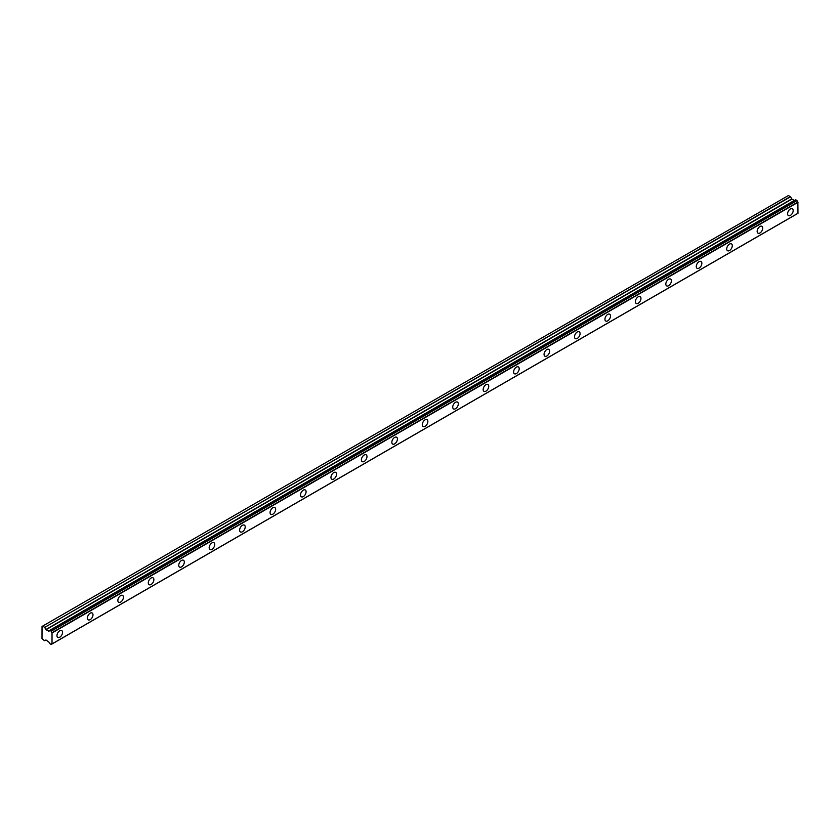 <?xml version="1.0" encoding="UTF-8"?>
<svg xmlns="http://www.w3.org/2000/svg" width="840" height="840" viewBox="0 0 840 840"><rect width="100%" height="100%" fill="white"/><g stroke="black" fill="none" stroke-linecap="round" stroke-linejoin="round"><path stroke-width="1.26" d="M790.388 215.387A3.948 2.279 120 0 0 792.971 211.911A3.948 2.279 120 0 0 792.361 208.751A3.948 2.279 120 0 0 790.388 208.94A3.948 2.279 120 0 0 787.815 212.415A3.948 2.279 120 0 0 788.413 215.586A3.948 2.279 120 0 0 790.388 215.387M59.755 637.214A3.948 2.279 120 0 0 62.339 633.738A3.948 2.279 120 0 0 61.73 630.567A3.948 2.279 120 0 0 59.755 630.767A3.948 2.279 120 0 0 57.183 634.242A3.948 2.279 120 0 0 57.782 637.403A3.948 2.279 120 0 0 59.755 637.214M90.206 619.637A3.948 2.279 120 0 0 92.778 616.161A3.948 2.279 120 0 0 92.18 613A3.948 2.279 120 0 0 90.206 613.19A3.948 2.279 120 0 0 87.623 616.665A3.948 2.279 120 0 0 88.232 619.836A3.948 2.279 120 0 0 90.206 619.637M120.645 602.059A3.948 2.279 120 0 0 123.218 598.584A3.948 2.279 120 0 0 122.619 595.424A3.948 2.279 120 0 0 120.645 595.613A3.948 2.279 120 0 0 118.062 599.088A3.948 2.279 120 0 0 118.671 602.259A3.948 2.279 120 0 0 120.645 602.059M151.084 584.482A3.948 2.279 120 0 0 153.667 581.007A3.948 2.279 120 0 0 153.059 577.847A3.948 2.279 120 0 0 151.084 578.036A3.948 2.279 120 0 0 148.512 581.522A3.948 2.279 120 0 0 149.111 584.682A3.948 2.279 120 0 0 151.084 584.482M181.534 566.905A3.948 2.279 120 0 0 184.107 563.43A3.948 2.279 120 0 0 183.509 560.27A3.948 2.279 120 0 0 181.534 560.458A3.948 2.279 120 0 0 178.952 563.945A3.948 2.279 120 0 0 179.56 567.105A3.948 2.279 120 0 0 181.534 566.905M211.974 549.328A3.948 2.279 120 0 0 214.547 545.853A3.948 2.279 120 0 0 213.948 542.692A3.948 2.279 120 0 0 211.974 542.892A3.948 2.279 120 0 0 209.391 546.368A3.948 2.279 120 0 0 210 549.528A3.948 2.279 120 0 0 211.974 549.328M242.414 531.752A3.948 2.279 120 0 0 244.997 528.276A3.948 2.279 120 0 0 244.388 525.115A3.948 2.279 120 0 0 242.414 525.315A3.948 2.279 120 0 0 239.841 528.791A3.948 2.279 120 0 0 240.44 531.951A3.948 2.279 120 0 0 242.414 531.752M272.864 514.174A3.948 2.279 120 0 0 275.436 510.699A3.948 2.279 120 0 0 274.838 507.538A3.948 2.279 120 0 0 272.864 507.738A3.948 2.279 120 0 0 270.281 511.214A3.948 2.279 120 0 0 270.889 514.374A3.948 2.279 120 0 0 272.864 514.174M303.303 496.608A3.948 2.279 120 0 0 305.875 493.122A3.948 2.279 120 0 0 305.277 489.962A3.948 2.279 120 0 0 303.303 490.161A3.948 2.279 120 0 0 300.72 493.637A3.948 2.279 120 0 0 301.329 496.797A3.948 2.279 120 0 0 303.303 496.608M333.743 479.031A3.948 2.279 120 0 0 336.326 475.545A3.948 2.279 120 0 0 335.717 472.385A3.948 2.279 120 0 0 333.743 472.584A3.948 2.279 120 0 0 331.17 476.06A3.948 2.279 120 0 0 331.769 479.22A3.948 2.279 120 0 0 333.743 479.031M364.193 461.454A3.948 2.279 120 0 0 366.765 457.979A3.948 2.279 120 0 0 366.156 454.808A3.948 2.279 120 0 0 364.193 455.007A3.948 2.279 120 0 0 361.61 458.483A3.948 2.279 120 0 0 362.219 461.643A3.948 2.279 120 0 0 364.193 461.454M394.632 443.877A3.948 2.279 120 0 0 397.205 440.401A3.948 2.279 120 0 0 396.606 437.231A3.948 2.279 120 0 0 394.632 437.43A3.948 2.279 120 0 0 392.049 440.906A3.948 2.279 120 0 0 392.658 444.066A3.948 2.279 120 0 0 394.632 443.877M425.072 426.3A3.948 2.279 120 0 0 427.655 422.825A3.948 2.279 120 0 0 427.046 419.664A3.948 2.279 120 0 0 425.072 419.853A3.948 2.279 120 0 0 422.499 423.329A3.948 2.279 120 0 0 423.098 426.5A3.948 2.279 120 0 0 425.072 426.3M455.522 408.723A3.948 2.279 120 0 0 458.094 405.248A3.948 2.279 120 0 0 457.485 402.087A3.948 2.279 120 0 0 455.522 402.276A3.948 2.279 120 0 0 452.939 405.752A3.948 2.279 120 0 0 453.548 408.923A3.948 2.279 120 0 0 455.522 408.723M485.961 391.146A3.948 2.279 120 0 0 488.534 387.671A3.948 2.279 120 0 0 487.935 384.51A3.948 2.279 120 0 0 485.961 384.699A3.948 2.279 120 0 0 483.378 388.185A3.948 2.279 120 0 0 483.987 391.346A3.948 2.279 120 0 0 485.961 391.146M516.401 373.569A3.948 2.279 120 0 0 518.984 370.094A3.948 2.279 120 0 0 518.375 366.933A3.948 2.279 120 0 0 516.401 367.122A3.948 2.279 120 0 0 513.828 370.608A3.948 2.279 120 0 0 514.427 373.769A3.948 2.279 120 0 0 516.401 373.569M546.851 355.992A3.948 2.279 120 0 0 549.423 352.517A3.948 2.279 120 0 0 548.814 349.356A3.948 2.279 120 0 0 546.851 349.545A3.948 2.279 120 0 0 544.268 353.031A3.948 2.279 120 0 0 544.876 356.192A3.948 2.279 120 0 0 546.851 355.992M577.29 338.415A3.948 2.279 120 0 0 579.863 334.94A3.948 2.279 120 0 0 579.264 331.779A3.948 2.279 120 0 0 577.29 331.979A3.948 2.279 120 0 0 574.707 335.454A3.948 2.279 120 0 0 575.316 338.615A3.948 2.279 120 0 0 577.29 338.415M607.73 320.838A3.948 2.279 120 0 0 610.312 317.363A3.948 2.279 120 0 0 609.703 314.202A3.948 2.279 120 0 0 607.73 314.401A3.948 2.279 120 0 0 605.157 317.877A3.948 2.279 120 0 0 605.755 321.038A3.948 2.279 120 0 0 607.73 320.838M638.179 303.272A3.948 2.279 120 0 0 640.752 299.786A3.948 2.279 120 0 0 640.143 296.625A3.948 2.279 120 0 0 638.179 296.825A3.948 2.279 120 0 0 635.597 300.3A3.948 2.279 120 0 0 636.206 303.461A3.948 2.279 120 0 0 638.179 303.272M668.619 285.695A3.948 2.279 120 0 0 671.192 282.209A3.948 2.279 120 0 0 670.593 279.048A3.948 2.279 120 0 0 668.619 279.248A3.948 2.279 120 0 0 666.036 282.723A3.948 2.279 120 0 0 666.645 285.883A3.948 2.279 120 0 0 668.619 285.695M699.058 268.118A3.948 2.279 120 0 0 701.642 264.642A3.948 2.279 120 0 0 701.033 261.471A3.948 2.279 120 0 0 699.058 261.671A3.948 2.279 120 0 0 696.486 265.146A3.948 2.279 120 0 0 697.085 268.307A3.948 2.279 120 0 0 699.058 268.118M729.509 250.541A3.948 2.279 120 0 0 732.081 247.065A3.948 2.279 120 0 0 731.472 243.894A3.948 2.279 120 0 0 729.509 244.094A3.948 2.279 120 0 0 726.925 247.569A3.948 2.279 120 0 0 727.534 250.73A3.948 2.279 120 0 0 729.509 250.541M759.948 232.964A3.948 2.279 120 0 0 762.521 229.488A3.948 2.279 120 0 0 761.922 226.317A3.948 2.279 120 0 0 759.948 226.517A3.948 2.279 120 0 0 757.365 229.992A3.948 2.279 120 0 0 757.974 233.163A3.948 2.279 120 0 0 759.948 232.964M51.975 643.923L50.998 644.458L49.843 643.65A1.46 0.851 60 0 0 48.993 642.201L46.063 640.028L44.478 640.7L42 638.547L42.042 626.462L788.424 195.541M794.829 200.309L48.605 631.102L46.063 629.716L44.667 627.407L790.514 196.802L788.466 195.531M48.605 631.102L794.462 200.487L791.91 199.101L790.514 196.802M798 213.234L52.143 643.85L797.958 213.328L797.874 202.062A1.47 0.851 60 0 1 797.002 200.603L795.743 199.784L49.97 630.389M797.874 202.062L52.017 632.678A1.47 0.851 60 0 1 51.146 631.218L797.002 200.603M796.856 200.372L51.146 631.218M50.998 630.987L50.001 630.399L795.848 199.794M48.909 630.924L48.993 630.924A1.46 0.851 60 0 0 49.56 630.913A1.46 0.851 60 0 0 49.843 630.462L50.001 630.399M790.335 196.602L44.667 627.407M44.478 627.218L42.62 626.147M44.667 640.71L45.885 640.006L44.667 640.71M51.146 644.406A1.47 0.851 60 0 1 51.44 643.944A1.47 0.851 60 0 1 52.017 643.944L51.104 644.469M52.017 632.678L52.017 643.944M46.063 629.716L791.91 199.101M52.143 632.919L798 202.303M791.731 198.912L45.885 629.528M794.283 200.466L48.426 631.082M48.993 630.924L49.854 630.43M795.743 199.784L49.886 630.389M797.958 213.328L52.101 643.944"/></g></svg>
